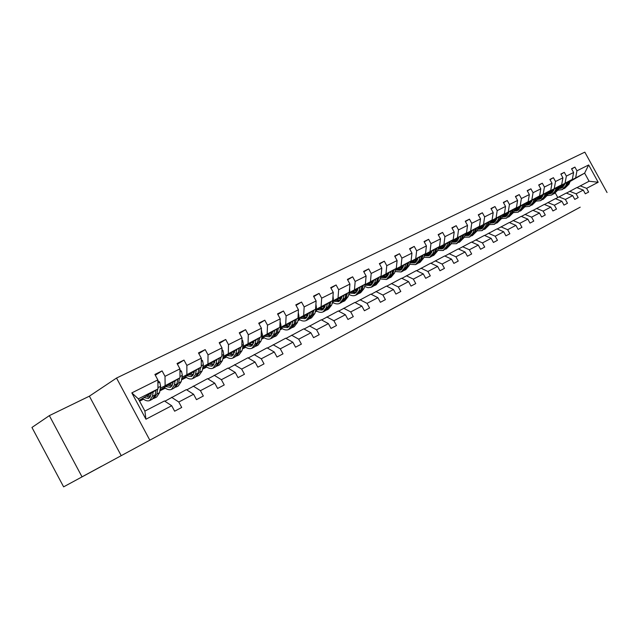 <?xml version="1.0" encoding="UTF-8"?>
<svg xmlns="http://www.w3.org/2000/svg" width="639" height="639" viewBox="0 0 639 639"><rect width="100%" height="100%" fill="white"/><g stroke="black" fill="none" stroke-linecap="round" stroke-linejoin="round"><path stroke-width="0.96" d="M569.365 213.059L580.204 207.18L569.365 213.059M81.936 476.886L101.697 466.174L81.936 476.886M393.864 307.958L365.867 323.174L393.864 307.958M429.368 288.764L407.682 300.538L429.368 288.764M575.547 209.68L63.62 486.854L575.547 209.68M407.898 300.362L379.055 316.041L407.898 300.362M411.3 298.517L393.225 308.365L411.3 298.517M404.367 302.335L399.495 304.979L404.367 302.335M121.178 455.599L89.38 396.172L49.347 415.63L82 476.806M49.347 415.63L31.95 427.459L63.62 486.854M576.993 187.642L589.086 181.236L598.192 182.259L586.594 188.337L588.639 192.051L585.308 193.817L583.263 190.079L576.114 193.825L578.175 197.587L574.773 199.392L572.696 195.614L565.379 199.448L567.472 203.258L563.981 205.103L561.889 201.285L554.388 205.207L556.505 209.065L552.935 210.958L550.81 207.084L543.134 211.11L545.267 215.008L541.608 216.948L539.46 213.027L531.592 217.156L533.757 221.102L530.011 223.091L527.838 219.121L519.771 223.346L521.959 227.348L518.117 229.385L515.913 225.367L507.646 229.705L509.858 233.754L505.92 235.839L503.692 231.773L495.209 236.222L497.454 240.32L493.412 242.461L491.151 238.347L482.445 242.908L484.721 247.061L480.568 249.258L478.291 245.08L469.353 249.769L471.654 253.979L467.397 256.231L465.08 252.006L455.911 256.806L458.243 261.079L453.866 263.396L451.525 259.107L442.1 264.043L444.464 268.372L439.967 270.752L437.595 266.407L427.914 271.479L430.311 275.864L425.686 278.308L423.29 273.907L413.337 279.115L415.757 283.572L411.013 286.08L408.577 281.607L398.345 286.975L400.805 291.488L395.916 294.076L393.448 289.539L382.929 295.05L385.413 299.635L380.389 302.295L377.889 297.694L367.058 303.365L369.582 308.014L364.414 310.754L361.874 306.081L350.723 311.92L353.287 316.64L347.959 319.46L345.387 314.723L333.901 320.738L336.497 325.523L331.01 328.43L328.406 323.622L316.577 329.82L319.204 334.684L313.549 337.672L310.905 332.791L298.709 339.181L301.376 344.117L295.545 347.201L292.862 342.24L280.281 348.83L282.997 353.846L276.983 357.033L274.259 351.993L261.279 358.791L264.027 363.887L257.821 367.177L255.057 362.049L241.654 369.07L244.449 374.254L238.035 377.649L235.232 372.441L221.39 379.694L224.225 384.958L217.603 388.464L214.752 383.168L200.446 390.669L203.33 396.02L196.485 399.647L193.585 394.263L178.792 402.011L181.724 407.458L174.639 411.204L171.699 405.725L145.948 419.224L131.826 392.881L157.833 379.909L154.902 374.438L162.082 370.892L165.006 376.331L179.942 368.879L177.051 363.503L183.992 360.077L186.868 365.42L201.317 358.215L198.473 352.928L205.191 349.613L208.026 354.869L222.005 347.896L219.201 342.696L225.703 339.485L228.49 344.661L242.029 337.903L239.266 332.791L245.568 329.676L248.307 334.772L261.423 328.23L258.707 323.19L264.802 320.179L267.509 325.187L280.217 318.853L277.542 313.893L283.452 310.977L286.12 315.906L298.445 309.755L295.801 304.883L301.536 302.047L304.164 306.904L316.121 300.937L313.517 296.137L319.085 293.389L321.673 298.165L333.27 292.382L330.706 287.646L336.106 284.978L338.662 289.691L349.932 284.075L347.4 279.411L352.648 276.815L355.164 281.464L366.107 276L363.607 271.407L368.711 268.891L371.195 273.46L381.826 268.156L379.358 263.627L384.319 261.183L386.771 265.696L397.107 260.536L394.678 256.071L399.495 253.691L401.915 258.14L411.963 253.124L409.567 248.715L414.256 246.406L416.644 250.792L426.421 245.911L424.056 241.566L428.617 239.313L430.974 243.643L440.495 238.89L438.154 234.609L442.595 232.412L444.928 236.678L454.193 232.053L451.885 227.827L456.206 225.695L458.506 229.904L467.532 225.399L465.256 221.23L469.465 219.153L471.734 223.307L480.528 218.913L478.276 214.8L482.381 212.771L484.626 216.877L493.196 212.595L490.976 208.53L494.977 206.557L497.19 210.606L505.545 206.437L503.348 202.419L507.254 200.494L509.443 204.496L517.59 200.43L515.417 196.469L519.227 194.583L521.384 198.529L529.34 194.568L527.191 190.654L530.905 188.817L533.046 192.714L540.802 188.848L538.685 184.983L542.303 183.193L544.42 187.043L551.992 183.265L549.891 179.447L553.43 177.698L555.523 181.5L562.919 177.81L560.842 174.04L564.301 172.338L566.362 176.092L573.59 172.49L571.538 168.76L574.916 167.098L576.953 170.813L588.679 164.958L598.192 182.259M580.172 185.845L586.594 188.337M149.734 439.999L116.53 378.048L584.829 152.146L607.05 192.531M559.852 186.029L572.32 179.367L559.596 186.66M553.893 189.927L550.123 192.083M542.591 196.405L540.027 197.763M554.141 189.304L549.596 191.908M542.854 195.774L539.556 197.667M572.32 179.367L573.59 172.49M565.108 183.01L566.362 176.092M566.394 193.13L576.833 187.578L583.263 190.079M569.653 191.293L576.114 193.825M549.021 191.508L561.665 184.751L548.757 192.155M542.974 195.478L539.292 197.595M531.4 202.116L528.924 203.402M543.222 194.839L538.749 197.403M531.672 201.469L528.477 203.306M561.665 184.751L562.919 177.81M554.285 188.489L555.523 181.5M555.547 198.745L566.234 193.066L572.696 195.614M558.885 196.86L565.379 199.448M537.926 197.124L550.762 190.27L537.663 197.794M531.784 201.165L528.197 203.226M532.047 200.51L527.646 203.034M520.21 207.308L517.127 209.081M519.93 207.971L517.558 209.177M550.762 190.27L551.992 183.265M543.206 194.088L544.42 187.043M544.444 204.496L555.379 198.681L561.889 201.285M547.855 202.571L554.388 205.207M526.568 202.875L539.596 195.917L526.304 203.561M520.33 206.996L516.839 209.001M520.593 206.317L516.272 208.801M508.476 213.29L505.505 215M508.213 213.929L505.92 215.095M539.596 195.917L540.802 188.848M531.856 199.831L533.046 192.714M533.062 210.391L544.268 204.424L550.81 207.084M536.56 208.418L543.134 211.11M514.93 208.761L528.157 201.7L514.667 209.472M508.596 212.963L505.209 214.92M508.86 212.268L504.626 214.704M496.447 219.417L493.596 221.062M496.191 220.032L493.987 221.15M528.157 201.7L529.34 194.568M520.226 205.718L521.384 198.529M521.4 216.429L532.886 210.319L539.46 213.027M524.986 214.4L531.592 217.156M503.005 214.8L516.44 207.627L502.733 215.535M496.567 219.089L493.292 220.974M496.838 218.362L492.693 220.759M484.114 225.703L481.391 227.276M483.875 226.286L481.766 227.364M516.44 207.627L517.59 200.43M508.309 211.741L509.443 204.496M509.451 222.62L521.216 216.357L527.838 219.121M513.125 220.543L519.771 223.346M490.784 220.99L504.419 213.706L490.504 221.741M484.242 225.359L481.079 227.188M484.514 224.616L480.456 226.957M471.47 232.149L468.882 233.642M471.247 232.708L469.234 233.73M504.419 213.706L505.545 206.437M496.088 217.923L497.19 210.606M497.198 228.97L509.259 222.54L515.913 225.367M500.96 226.837L507.646 229.705M478.244 227.332L492.102 219.936L477.964 228.115M471.598 231.797L468.563 233.554M471.87 231.022L467.924 233.315M459.042 237.213L458.498 238.762L456.062 240.176M458.291 239.29L456.382 240.256M492.102 219.936L493.196 212.595M483.555 224.265L484.626 216.877M484.626 235.479L496.998 228.89L503.692 231.773M488.492 233.291L495.209 236.222M465.392 233.842L479.466 226.326L465.104 234.649M458.626 238.403L455.727 240.08M458.906 237.604L455.064 239.833M445.191 245.552L442.899 246.878M445 246.039L443.202 246.958M479.466 226.326L480.528 218.913M470.695 230.767L471.734 223.307M471.734 242.165L484.426 235.392L491.151 238.347M475.696 239.913L482.445 242.908M452.196 240.52L466.502 232.884L451.909 241.35M445.319 245.176L442.555 246.782M445.599 244.354L441.876 246.518M431.525 252.525L429.4 253.763M431.357 252.972L429.672 253.827M466.502 232.884L467.532 225.399M457.5 237.436L458.506 229.904M458.498 249.018L471.526 242.069L478.291 245.08M462.564 246.702L469.353 249.769M438.658 247.373L453.203 239.617L438.362 248.236M431.66 252.133L429.049 253.651M431.948 251.279L428.338 253.379M417.499 259.682L415.542 260.824M417.347 260.089L415.781 260.88M453.203 239.617L454.193 232.053M443.961 244.29L444.928 236.678M444.912 256.055L458.283 248.922L465.08 252.006M449.081 253.683L455.911 256.806M424.751 254.41L439.544 246.526L424.456 255.304M417.634 259.274L415.174 260.712M417.922 258.396L414.447 260.416M403.089 267.038L401.316 268.076M402.953 267.398L401.524 268.124M439.544 246.526L440.495 238.89M430.047 251.327L430.974 243.643M430.95 263.284L444.688 255.959L451.525 259.107M435.239 260.84L442.1 264.043M410.47 261.639L425.51 253.619L410.174 262.565M403.225 266.615L400.933 267.957M403.521 265.704L400.182 267.653M388.28 274.602L386.707 275.521M388.169 274.914L386.875 275.569M425.51 253.619L426.421 245.911M415.765 258.547L416.644 250.792M416.612 270.712L430.726 263.18L437.595 266.407M421.021 268.204L427.914 271.479M395.797 269.067L411.101 260.912L395.493 270.025M388.424 274.163L386.307 275.401M388.72 273.212L385.525 275.082M373.064 282.374L371.69 283.181M372.968 282.63L371.818 283.213M411.101 260.912L411.963 253.124M401.076 265.976L401.915 258.14M401.883 278.348L416.38 270.601L423.29 273.907M406.404 275.76L413.337 279.115M380.716 276.703L396.284 268.404L380.405 277.701M373.208 281.919L371.275 283.045M373.503 280.928L370.468 282.71M357.409 290.37L356.25 291.049M364.989 286.687L364.494 286.935M357.337 290.569L356.346 291.072M396.284 268.404L397.107 260.536M385.98 273.612L386.771 265.696M386.731 286.2L401.635 278.229L408.577 281.607M391.38 283.54L398.345 286.975M365.204 284.555L381.052 276.104L364.893 285.593M357.56 289.898L355.827 290.913M357.856 288.876L354.988 290.561M341.306 298.605L340.387 299.148M349.381 294.611L348.559 295.034M341.258 298.74L340.435 299.164M381.052 276.104L381.826 268.156M370.46 281.464L371.195 273.46M371.147 294.275L386.475 286.08L393.448 289.539M375.932 291.536L382.929 295.05M349.245 292.63L365.388 284.028L348.934 293.708M341.466 298.109L339.94 299.004M341.761 297.039L339.069 298.629M324.74 307.079L323.885 307.159M333.326 302.766L332.152 303.365M324.708 307.143L324.061 307.479M365.388 284.028L366.107 276M354.485 289.547L355.164 281.464M355.108 302.59L370.884 294.148L377.889 297.694M360.029 299.763L367.058 303.365M332.831 300.945L349.269 292.183L332.52 302.063M325.347 304.907L324.892 306.576L323.598 307.327M325.203 305.45L322.695 306.928M316.193 310.77L315.466 311.201M316.816 311.161L315.267 311.944M349.269 292.183L349.932 284.075M338.047 297.862L338.662 289.691M338.606 311.145L354.837 302.447L361.874 306.081M343.67 308.23L350.723 311.92M315.922 309.5L332.671 300.578L315.61 310.666M307.838 315.267L306.776 315.89M308.142 314.108L305.841 315.474M299.204 319.404L298.054 320.091M299.811 319.796L297.878 320.778M332.671 300.578L333.27 292.382M321.113 306.424L321.673 298.165M321.601 319.955L338.319 310.993L345.387 314.723M326.817 316.944L333.901 320.738M298.509 318.31L315.586 309.22L298.197 319.532M290.274 324.237L289.459 324.716M290.577 323.03L288.485 324.269M281.711 328.302L280.114 329.245M282.31 328.686L279.962 329.884M315.586 309.22L316.121 300.937M303.677 315.243L304.164 306.904M304.092 329.029L321.313 319.796L328.406 323.622M309.46 325.93L316.577 329.82M280.569 327.392L297.974 318.126L280.257 328.67M272.174 333.478L271.623 333.806M272.478 332.224L270.609 333.334M263.691 337.464L261.623 338.694M264.274 337.847L261.487 339.261M297.974 318.126L298.445 309.755M285.705 324.332L286.12 315.906M286.032 338.39L303.781 328.861L310.905 332.791M291.568 335.187L298.709 339.181M262.07 336.761L279.826 327.304L261.758 338.087M253.811 341.697L252.189 342.672M245.112 346.905L242.548 348.447M245.688 347.289L242.437 348.942M279.826 327.304L280.217 318.853M267.166 333.71L267.509 325.187M267.414 348.047L285.721 338.215L292.862 342.24M273.125 344.733L280.281 348.83M242.996 346.41L261.103 336.777L242.684 347.808M234.561 351.482L233.195 352.297M225.966 356.642L222.867 358.503M226.525 357.025L222.771 358.926M261.103 336.777L261.423 328.23M248.052 343.383L248.307 334.772M248.204 358L267.086 347.856L274.259 351.993M254.09 354.581L261.279 358.791M223.315 356.378L241.79 346.546L223.003 357.84M214.696 361.57L213.61 362.233M206.213 366.69L202.547 368.903M206.756 367.066L202.483 369.238M241.79 346.546L242.029 337.903M228.315 353.359L228.49 344.661M228.379 368.288L247.868 357.8L255.057 362.049M234.449 364.741L241.654 369.07M202.986 366.666L221.853 356.626L202.683 368.208M194.192 371.994L193.385 372.481M185.821 377.058L181.564 379.638M186.348 377.433L181.516 379.885M221.853 356.626L222.005 347.896M207.939 363.663L208.026 354.869M207.899 378.903L228.019 368.072L235.232 372.441M214.169 375.237L221.39 379.694M181.995 377.29L201.269 367.042L181.7 378.911M173.001 382.761L172.514 383.065M164.774 387.769L159.878 390.748M165.277 388.137L159.854 390.892M201.269 367.042L201.317 358.215M186.884 374.318L186.868 365.42M186.74 389.886L207.523 378.671L214.752 383.168M193.21 386.084L200.446 390.669M160.293 388.272L179.99 377.801L160.006 389.982M143.024 398.84L139.486 401.004M143.503 399.199L139.59 401.188M179.99 377.801L179.942 368.879M165.126 385.325L165.006 376.331M164.862 401.236L186.348 389.63L193.585 394.263M171.548 397.29L178.792 402.011M131.826 392.881L138.343 398.864L157.993 388.927L139.19 400.445M157.993 388.927L157.833 379.909M89.38 396.172L116.53 378.048M589.086 181.236L584.629 173.137L570.427 180.669M560.858 186.748L564.501 184.663M570.116 181.444L584.629 173.137L588.679 164.958M557.783 197.491L555.371 193.106M138.343 398.864L144.893 411.085L164.455 400.965L171.699 405.725M564.812 183.888L560.203 186.532M553.781 190.214L550.387 192.155M553.462 190.941L550.866 192.259M144.893 411.085L145.948 419.224M575.675 177.666L576.953 170.813M155.309 375.189L162.082 370.892M177.434 364.214L183.992 360.077M198.833 353.591L205.191 349.613M219.544 343.327L225.703 339.485M239.585 333.382L245.568 329.676M259.011 323.757L264.802 320.179M277.829 314.428L283.452 310.977M296.073 305.386L301.536 302.047M313.781 296.616L319.085 293.389M330.954 288.109L336.106 284.978M347.632 279.85L352.648 276.815M363.839 271.823L368.711 268.891M379.582 264.027L384.319 261.183M394.886 256.455L399.495 253.691M409.767 249.082L414.256 246.406M424.248 241.917L428.617 239.313M438.338 234.944L442.595 232.412M452.061 228.155L456.206 225.695M465.424 221.541L469.465 219.153M478.443 215.103L482.381 212.771M491.135 208.825L494.977 206.557M503.5 202.707L507.254 200.494M515.569 196.732L519.227 194.583M527.335 190.917L530.905 188.817M538.821 185.23L542.303 183.193M550.027 179.687L553.43 177.698M560.978 174.279L564.301 172.338M571.665 168.992L574.916 167.098M396.731 306.408L381.395 314.763L396.731 306.408M412.842 297.702L403.976 302.519L412.842 297.702M151.243 393.065L150.948 394.87L148.615 398.472L143.887 397.578M153.184 391.875L152.473 396.26L149.67 400.581C147.601 401.38 145.213 400.653 142.505 398.416M157.849 380.676L159.75 382.194L160.629 386.291L159.558 392.65L156.731 396.971L154.494 398.113M151.076 394.079L150.373 393.6M155.948 390.181L155.173 394.886L152.362 399.207L150.101 400.365M146.355 396.06L149.981 397.37M146.579 395.924L147.673 396.819M153.376 398.56L154.055 398.337L156.874 394.015L157.689 389.111M150.532 396.364L147.913 395.11M157.969 387.426L157.945 386.299M173.145 381.978L172.826 383.767L170.429 387.354L165.677 386.523M175.118 380.772L174.343 385.125L171.468 389.439C169.375 390.245 166.979 389.558 164.279 387.378M179.95 370.013L181.516 371.275L182.355 375.325L181.196 381.635L178.305 385.94L176.156 387.042M172.905 383.296L171.963 382.697M177.794 379.143L176.955 383.791L174.072 388.105L171.907 389.207M168.073 385.069L171.771 386.307M168.225 384.974L169.015 385.621M175.07 387.482L178.6 382.953L179.479 378.112M172.33 385.381L169.583 384.151M194.328 371.251L193.992 373.016L191.548 376.603L186.772 375.836M196.333 370.037L195.502 374.35L192.563 378.647C190.446 379.47 188.05 378.823 185.35 376.69M201.309 359.685L202.579 360.723L203.37 364.709L202.14 370.971L199.176 375.261L197.116 376.315M194.024 372.833L192.866 372.138M198.929 368.463L198.034 373.056L195.087 377.361L193.01 378.424M189.088 374.43L192.858 375.604M189.176 374.374L189.655 374.766M196.061 376.762L199.624 372.249L200.558 367.473M193.425 374.742L190.55 373.543M214.84 360.859L214.488 362.617L211.988 366.187L207.196 365.484M216.869 359.637L215.99 363.918L212.987 368.2C210.854 369.046 208.45 368.423 205.766 366.347M221.973 349.685L222.963 350.499L223.714 354.445L222.412 360.644L219.393 364.925L217.42 365.939M214.472 362.68L213.107 361.914M219.377 358.12L218.434 362.672L215.431 366.954L213.434 367.976M209.44 364.126L213.274 365.236M216.389 366.371L219.984 361.882L220.966 357.169M213.833 364.438L210.862 363.264M234.713 350.803L234.329 352.544L231.789 356.099L226.981 355.452M236.757 349.573L235.831 353.814L232.772 358.088C230.623 358.934 228.211 358.351 225.535 356.322M241.973 339.996L242.7 340.603L243.427 344.493L242.053 350.643L238.978 354.909L237.085 355.883M234.265 352.824L232.716 352.001M239.194 348.111L238.203 352.608L235.136 356.874L233.227 357.856M229.161 354.134L233.051 355.188M236.079 356.314L239.697 351.841L240.727 347.185M233.61 354.437L230.543 353.311M253.963 341.058L253.563 342.784L250.975 346.322L246.167 345.723M256.023 339.82L255.057 344.022L251.942 348.279C249.785 349.142 247.365 348.582 244.705 346.602M261.335 330.595L262.517 334.852L261.087 340.946L257.964 345.196L256.143 346.13M253.443 343.247L251.726 342.392M258.388 338.406L257.357 342.855L254.242 347.105L252.405 348.047M248.283 344.461L252.221 345.451M255.161 346.562L258.803 342.113L259.873 337.512M252.772 344.748L249.617 343.654M272.621 331.609L272.214 333.318L269.586 336.849L264.77 336.298M274.706 330.363L273.692 334.532L270.537 338.774C268.364 339.644 265.944 339.109 263.292 337.176M280.098 321.473L281.032 325.507L279.547 331.553L276.375 335.787L274.626 336.681M272.03 333.949L270.169 333.071M276.999 328.997L275.92 333.398L272.765 337.632L271 338.534M266.822 335.068L270.8 336.002M273.668 337.104L277.326 332.679L278.444 328.134M271.351 335.339L268.116 334.293M290.729 322.439L290.298 324.133L287.638 327.647L282.813 327.144M292.822 321.193L291.775 325.323L288.572 329.548C286.384 330.427 283.972 329.924 281.328 328.031M298.301 312.639L298.988 316.441L297.454 322.431L294.244 326.649L292.558 327.511M290.058 324.908L288.061 324.029M295.05 319.867L293.94 324.221L290.737 328.438L289.044 329.309M284.81 325.962L288.828 326.841M291.624 327.927L295.298 323.534L296.448 319.037M289.371 326.217L286.072 325.211M308.294 313.541L307.854 315.227L305.162 318.725L300.338 318.27M310.402 312.295L309.316 316.393L306.081 320.594C303.884 321.489 301.472 321.002 298.844 319.149M315.914 304.116L316.417 307.647L314.827 313.581L311.584 317.783L309.963 318.605M307.551 316.129L305.426 315.243M312.559 311.009L311.417 315.323L308.182 319.524L306.552 320.355M302.271 317.12L306.329 317.942M309.052 319.021L312.743 314.652L313.925 310.203M306.856 317.351L303.493 316.393M324.892 306.576L322.168 310.059L317.343 309.643M327.464 303.661L326.345 307.718L323.078 311.904C320.874 312.798 318.462 312.343 315.842 310.53M333.015 295.953L333.334 299.108L331.705 304.995L328.422 309.164L326.872 309.963M324.532 307.591L322.296 306.712M329.564 302.415L328.39 306.68L325.115 310.858L323.55 311.664M319.228 308.525L323.318 309.308M325.97 310.37L329.676 306.025L330.89 301.632M323.837 308.741L320.419 307.822M341.913 296.52L341.442 298.173L338.694 301.64L333.877 301.265M344.038 295.266L342.895 299.292L339.589 303.453C337.416 304.348 335.044 303.94 332.472 302.231M349.605 288.053L349.773 290.809L348.095 296.648L344.788 300.801L343.287 301.568M341.018 299.292L338.686 298.421M346.082 294.068L344.876 298.285L341.569 302.447L340.06 303.213M335.707 300.186L339.82 300.913M342.408 301.967L346.122 297.646L347.368 293.301M340.331 300.378L336.865 299.499M358.008 288.373L357.528 290.01L354.757 293.461L349.94 293.117M360.14 287.119L358.966 291.112L355.635 295.25C353.543 296.121 351.258 295.793 348.782 294.252M365.708 280.417L365.404 283.884M365.356 284.051L364.022 288.532L360.684 292.67L359.246 293.405M357.041 291.224L354.621 290.37M362.121 285.952L360.891 290.13L357.56 294.267L356.107 295.01M351.722 292.071L355.859 292.758M358.383 293.804L362.105 289.515L363.375 285.21M356.362 292.247L352.84 291.408M373.647 280.449L373.16 282.079L370.364 285.505L365.556 285.202M375.788 279.195L374.59 283.157L371.235 287.27L368.072 287.718L364.629 286.48M381.347 273.077L381.132 275.345M380.86 276.216L379.51 280.649L376.147 284.762L374.758 285.473M372.617 283.373L370.109 282.526M377.721 278.061L376.467 282.198L373.104 286.32L371.714 287.031M367.289 284.187L371.443 284.826M373.919 285.865L377.641 281.599L378.935 277.35M371.938 284.339L368.383 283.54M388.863 272.749L388.36 274.363L385.549 277.773L380.748 277.502M391.004 271.495L389.782 275.417L386.411 279.515L380.045 278.9M396.515 266.231L396.436 266.99M395.94 268.604L394.567 272.981L391.188 277.07L389.846 277.757M387.769 275.728L385.181 274.906M392.889 270.393L391.603 274.49L388.232 278.58L386.883 279.275M382.434 276.511L386.611 277.11M389.023 278.141L392.753 273.907L394.071 269.698M387.098 276.647L383.496 275.888M403.664 265.257L403.153 266.854L400.326 270.249L395.525 270.009M405.813 264.003L404.567 267.893L401.172 271.966L395.03 271.511M410.613 261.191L409.216 265.52L405.821 269.586L404.535 270.249M402.506 268.284L399.846 267.485M407.642 262.933L406.34 266.99L402.937 271.056L401.643 271.719M397.17 269.051L401.364 269.602M403.72 270.624L407.458 266.415L408.792 262.254M401.835 269.163L398.209 268.444M418.066 257.964L417.547 259.546L414.703 262.925L410.094 262.797M420.214 256.71L418.952 260.568L415.534 264.618L409.615 264.306M424.895 253.979L423.481 258.26L420.063 262.302L418.825 262.941M416.844 261.039L414.12 260.265M421.996 255.672L420.678 259.682L417.259 263.739L416.013 264.378M411.516 261.782L415.717 262.302M418.026 263.316L421.764 259.13L423.122 255.017M416.189 261.87L412.522 261.191M432.084 250.863L431.557 252.437L428.705 255.792L424.304 255.768M434.24 249.609L432.954 253.435L429.528 257.461L423.809 257.277M438.793 246.958L437.364 251.191L433.929 255.209L432.739 255.824M430.806 253.979L428.026 253.228M435.974 248.603L434.632 252.581L431.205 256.606L429.999 257.221M425.486 254.705L429.704 255.185M431.956 256.191L435.694 252.038L437.068 247.964M430.159 254.777L426.469 254.13M445.742 243.954L445.207 245.504L442.34 248.843L438.13 248.914M447.899 242.7L446.597 246.486L443.146 250.496L437.627 250.416M452.34 240.12L450.886 244.298L446.294 248.891M444.409 247.101L441.565 246.374M449.584 241.718L448.227 245.656L443.626 250.256M439.097 247.812L443.314 248.251M445.527 249.258L449.265 245.128L450.655 241.095M443.77 247.86L440.055 247.253M458.498 238.762L455.623 242.077L451.605 242.229M461.198 235.967L459.88 239.721L456.422 243.707L451.086 243.723M465.527 233.451L464.066 237.588L459.497 242.133M457.652 240.4L454.768 239.697M462.844 235.008L461.478 238.914L456.901 243.467M452.356 241.095L456.581 241.502M458.746 242.493L462.476 238.395L463.89 234.401M457.029 241.127L453.291 240.552M472.005 230.647L471.462 232.181L468.571 235.479L464.737 235.703M474.162 229.401L472.828 233.131L469.361 237.093L464.21 237.197M478.379 226.957L476.91 231.054L472.373 235.551M470.568 233.858L467.636 233.179M475.767 228.474L474.386 232.34L469.841 236.845M465.28 234.545L469.513 234.92M471.638 235.911L475.36 231.837L476.782 227.883M469.945 234.553L466.19 234.018M484.642 224.249L484.09 225.767L481.199 229.05L477.533 229.329M486.798 223.003L485.448 226.701L481.974 230.639L476.99 230.823M490.92 220.623L489.434 224.672L484.921 229.137M483.156 227.484L480.177 226.829M488.364 222.1L486.966 225.926L482.453 230.399M477.94 228.187L482.125 228.506M484.202 229.481L487.924 225.439L489.354 221.525M482.549 228.155L478.771 227.644M496.966 218.011L496.407 219.52L493.508 222.779L490.009 223.107M499.123 216.765L497.765 220.431L494.282 224.345L489.458 224.601M503.141 214.448L501.639 218.458L497.166 222.875M495.433 221.262L492.421 220.639M500.649 215.886L499.243 219.68L494.754 224.105M490.401 222.021L494.418 222.244M496.455 223.219L500.169 219.209L501.615 215.327M494.834 221.909L491.048 221.429M508.987 211.924L508.428 213.418L505.521 216.661L502.174 217.028M511.144 210.686L509.77 214.321L506.28 218.211L501.615 218.522M515.058 208.426L513.556 212.388L509.107 216.765M507.414 215.199L504.363 214.592M512.638 209.824L511.208 213.586L506.759 217.971M502.558 216.006L506.415 216.134M508.404 217.108L512.119 213.122L513.572 209.28M506.823 215.814L503.021 215.367M520.721 205.982L520.154 207.467L517.247 210.686L514.052 211.094M522.87 204.744L521.488 208.354L517.997 212.22L513.484 212.579M526.696 202.547L525.178 206.469L520.761 210.806M519.1 209.272L516.016 208.697M524.323 203.905L522.894 207.635L518.469 211.98M514.419 210.119L518.117 210.175M520.074 211.142L523.78 207.18L525.242 203.378M518.517 209.864L514.707 209.448M532.167 200.191L531.6 201.652L528.685 204.855L525.633 205.295M534.316 198.953L532.926 202.531L529.427 206.373L525.058 206.78M538.054 196.804L536.528 200.694L532.143 204.983M530.506 203.482L527.391 202.93M535.738 198.138L534.3 201.828L529.899 206.133M525.993 204.376L529.547 204.36M531.464 205.319L535.163 201.389L536.632 197.619M529.939 204.057L526.24 203.721M543.35 194.528L542.775 195.981L539.859 199.168L536.952 199.624M545.49 193.297L544.093 196.844L540.594 200.662L536.353 201.109M549.141 191.197L547.615 195.047L543.254 199.304M541.648 197.834L538.509 197.307M546.88 192.499L545.434 196.157L541.065 200.422M537.287 198.753L540.706 198.681M542.591 199.632L546.273 195.726L547.759 191.996M541.089 198.386L537.535 198.13M554.261 189L553.686 190.446L550.77 193.609L547.998 194.08M556.401 187.77L554.995 191.285L551.497 195.087L547.383 195.566M559.972 185.725L558.438 189.535L554.101 193.753M552.527 192.315L549.364 191.812M557.759 186.995L556.305 190.622L551.968 194.847M548.326 193.258L551.601 193.13M553.454 194.072L557.128 190.198L558.622 186.5M551.976 192.842L548.558 192.666M564.932 183.601L564.349 185.03L561.433 188.178L558.79 188.665M567.065 182.379L565.651 185.861L562.152 189.639L558.159 190.142M570.547 180.382L569.014 184.152L564.708 188.329M563.159 186.923L559.972 186.444M568.39 181.612L566.929 185.214L562.624 189.4M559.101 187.882L562.248 187.714M564.061 188.649L567.736 184.799L569.229 181.133M562.616 187.435L559.325 187.323M159.678 382.13L157.889 383.025M155.173 394.886L152.473 396.26M159.558 392.65L156.874 394.015M160.629 386.291L157.969 387.633M181.444 371.219L179.958 371.962M176.955 383.791L174.343 385.125M181.196 381.635L178.6 382.953M182.355 375.325L179.982 376.523M202.499 360.66L201.301 361.259M198.034 373.056L195.502 374.35M202.14 370.971L199.624 372.249M203.37 364.709L201.277 365.772M222.883 350.444L221.957 350.907M218.434 362.672L215.99 363.918M222.412 360.644L219.984 361.882M223.714 354.445L221.877 355.372M242.628 340.539L241.949 340.883M238.203 352.608L235.831 353.814M242.053 350.643L239.697 351.841M243.427 344.493L241.83 345.3M261.766 330.954L261.311 331.178M257.357 342.855L255.057 344.022M261.087 340.946L258.803 342.113M262.517 334.852L261.151 335.547M275.92 333.398L273.692 334.532M279.547 331.553L277.326 332.679M281.032 325.507L279.882 326.09M293.94 324.221L291.775 325.323M297.454 322.431L295.298 323.534M298.988 316.441L298.038 316.92M311.417 315.323L309.316 316.393M314.827 313.581L312.743 314.652M316.417 307.647L315.658 308.03M328.39 306.68L326.345 307.718M331.705 304.995L329.676 306.025M333.334 299.108L332.759 299.395M344.876 298.285L342.895 299.292M348.095 296.648L346.122 297.646M349.773 290.809L349.365 291.017M360.891 290.13L358.966 291.112M364.022 288.532L362.105 289.515M376.467 282.198L374.59 283.157M379.51 280.649L377.641 281.599M391.603 274.49L389.782 275.417M394.567 272.981L392.753 273.907M406.34 266.99L404.567 267.893M409.216 265.52L407.458 266.415M420.678 259.682L418.952 260.568M423.481 258.26L421.764 259.13M434.632 252.581L432.954 253.435M437.364 251.191L435.694 252.038M448.227 245.656L446.597 246.486M450.886 244.298L449.265 245.128M461.478 238.914L459.88 239.721M464.066 237.588L462.476 238.395M474.386 232.34L472.828 233.131M476.91 231.054L475.36 231.837M486.966 225.926L485.448 226.701M489.434 224.672L487.924 225.439M499.243 219.68L497.765 220.431M501.639 218.458L500.169 219.209M511.208 213.586L509.77 214.321M513.556 212.388L512.119 213.122M522.894 207.635L521.488 208.354M525.178 206.469L523.78 207.18M534.3 201.828L532.926 202.531M536.528 200.694L535.163 201.389M545.434 196.157L544.093 196.844M547.615 195.047L546.273 195.726M556.305 190.622L554.995 191.285M558.438 189.535L557.128 190.198M566.929 185.214L565.651 185.861M569.014 184.152L567.736 184.799M370.364 285.505L370.764 285.306M385.549 277.773L385.948 277.574M414.703 262.925L415.102 262.717M455.623 242.077L456.022 241.877M468.571 235.479L468.97 235.28M493.508 222.779L493.907 222.58M505.521 216.661L505.92 216.461M528.685 204.855L529.084 204.656"/></g></svg>
